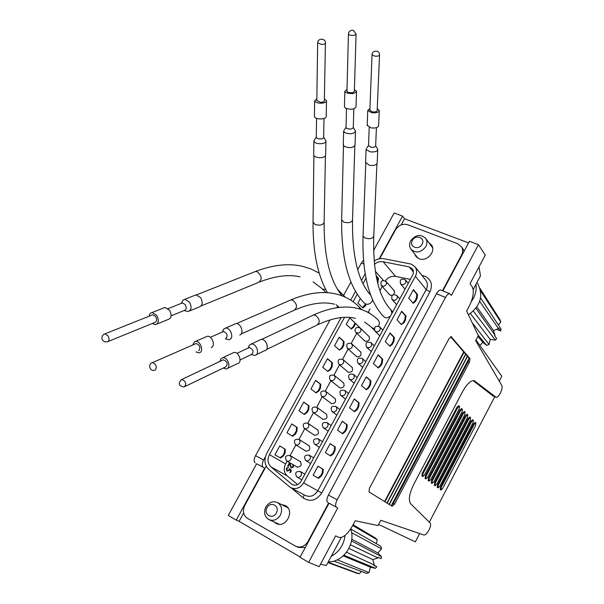 <?xml version="1.0" encoding="UTF-8"?>
<svg xmlns="http://www.w3.org/2000/svg" width="604" height="604" viewBox="0 0 604 604"><rect width="100%" height="100%" fill="white"/><g stroke="black" fill="none" stroke-linecap="round" stroke-linejoin="round"><path stroke-width="0.91" d="M286.628 506.431L284.454 506.031M276.406 523.026L277.387 523.955M243.654 513.03L239.101 521.35L300.203 556.964M373.582 250.547L394.186 212.978L402.558 216.126L404.529 218.746L468.583 242.906M404.529 218.746L401.154 224.907M432.238 246.379L430.818 245.345M308.652 562.347L300.022 557.311L329.037 503.185L337.749 507.934L308.652 562.347L319.214 566.658L335.628 535.861L338.723 537.364C342.906 538.262 347.504 534.404 352.51 525.797L355.205 520.731L378.021 525.571L380.807 520.293L423.963 535.023C425.375 535.159 426.983 533.604 428.795 530.365L429.021 529.934C430.637 526.59 431.037 524.295 430.222 523.049L410.66 503.766C408.221 500.157 409.27 493.672 413.793 484.295L462.521 391.702C466.832 384.023 470.727 380.354 474.2 380.671L496.133 397.319C497.326 397.417 498.685 396.088 500.21 393.332L500.429 392.91C502.007 389.64 502.49 387.209 501.871 385.616L475.673 340.656L478.323 335.635L466.635 311.068L469.18 306.281C473.325 297.681 474.329 291.158 472.185 286.719L470.025 283.699L485.246 255.13L478.489 244.688L469.451 241.29L442.845 290.909M265.413 456.775L263.631 460.021C261.887 463.63 261.766 466.069 263.284 467.353L264.688 468.115L236.232 520.12L239.101 521.35M236.232 520.12L228.267 515.469L256.647 463.729L264.688 468.115M320.55 564.151L326.326 565.563L341.252 537.507M478.987 266.885L480.474 275.877L475.929 284.416C476.798 290.479 475.242 296.217 471.263 301.638M327.761 502.483C326.387 501.267 326.605 498.791 328.402 495.054L337.168 499.795C335.363 503.547 335.129 506.031 336.481 507.239L329.037 503.185M337.168 499.795L445.488 297.447L436.458 293.755L328.402 495.054M436.458 293.755C437.923 291.188 439.327 289.95 440.671 290.026L441.131 290.214M402.558 216.126L379.184 258.844M350.728 528.825C356.118 543.547 343.351 562.422 328.297 561.856M477.137 282.906L477.93 284.023C483.63 295.832 480.459 306.092 468.41 314.797M451.49 336.775L449.112 338.466L369.406 488.326L369.014 491.913L392.185 506.265L394.578 504.136L469.429 362.219L470.003 358.633L451.029 336.571M336.481 507.239L337.749 507.934M478.489 244.688L451.384 295.386L449.678 293.687C448.349 293.612 446.945 294.865 445.488 297.447M263.284 467.353L256.647 463.729M255.228 462.958C253.695 461.675 253.801 459.236 255.537 455.65L330.101 319.894M336.775 307.746L337.636 306.175M343.555 295.401L350.954 281.932M357.689 269.671L361.343 263.019L363.487 260.324M473.204 289.543L475.929 284.416M345.08 535.37C343.857 544.823 339.237 551.822 331.219 556.367M391.316 505.616L393.317 503.472L468.145 361.66L468.915 358.587M499.251 381.124L501.788 376.254L476.012 340.014M429.331 522.173L494.774 396.707M419.659 533.558L415.333 541.848L378.61 524.453M495.907 397.221L492.864 395.839L473.113 380.611M386.938 503.026L465.624 354.14L450.592 336.715M389.112 504.37L467.368 356.201L465.571 354.238M391.271 505.707L469.097 358.24L467.315 356.3M422.083 476.148L422.211 473.347L456.994 407.209L458.738 405.812M425.246 478.496L425.39 475.726L459.863 410.093L461.592 408.704M429.014 481.146L428.13 480.663L428.508 478.066L462.687 412.932L464.393 411.543M431.43 483.087L431.581 480.369L465.473 415.718L467.156 414.336M434.45 485.329L434.608 482.641L468.206 418.474L469.874 417.092M438.059 487.866L437.198 487.398L437.583 484.869L470.901 421.177L472.547 419.803M440.346 489.708L440.512 487.066L473.551 423.842L475.182 422.475M465.79 354.337L387.149 503.155M467.534 356.398L389.323 504.499M464.031 352.26L384.952 501.796M463.638 352.094L384.582 501.562M434.948 485.556L435.325 483.004L468.938 418.806L470.471 417.349L470.282 420.165L436.82 484.121L435.144 485.684L434.223 485.186M430.78 479.591L428.991 481.131L429.24 478.436L463.427 413.272L464.989 411.8L464.823 414.676L430.78 479.591M475.899 422.808L475.582 425.495L442.672 488.515L441.033 490.063L441.23 487.428L474.276 424.174L475.899 422.808M473.385 420.256L472.955 422.853L439.772 486.333L438.111 487.889L438.3 485.231L471.626 421.516L473.385 420.256M433.823 481.871L431.928 483.313L432.305 480.739L466.205 416.065L467.753 414.593L467.571 417.44L433.823 481.871M459.606 406.281L459.183 409.006L424.544 474.918L422.8 476.518L422.959 473.725L457.741 407.557L459.606 406.281M460.61 410.441L462.453 409.165L462.022 411.86L427.685 477.273L425.956 478.866L426.122 476.095L460.61 410.441L459.863 410.093M350.796 529.036L380.875 546.303L381.532 548.855L377.862 552.97L381.524 556.669L381.056 558.685L378.104 557.273L377.915 557.9L372.872 559.629L374.208 564.951L373.808 565.442L376.79 566.801L373.989 565.223M376.79 566.801L375.394 568.326L370.388 567.156L369.021 572.6L366.583 573.423L333.853 561.086M361.373 571.459L359.289 573.8L356.873 573.226L327.904 562.603M348.946 548.417L372.872 559.629M346.53 552.26L374.208 564.951M381.524 556.669L351.483 540.95M377.915 557.9L350.479 544.8M343.925 555.212L375.394 568.326M337.274 559.825L369.021 572.6M343.215 555.884L370.388 567.156M328.1 562.233L359.289 573.8M381.532 548.855L351.634 532.705M377.862 552.97L351.739 539.198M376.262 543.653L377.228 539.802L375.462 538.036L353.076 524.733M377.228 539.802L352.676 525.488M280.362 515.136C277.259 519.878 273.401 521.35 268.795 519.553C264.492 516.601 263.518 512.396 265.881 506.937C269.059 502.128 272.978 500.701 277.636 502.656C281.766 505.624 282.672 509.784 280.362 515.136M267.013 507.707C263.012 514.487 272.774 520.074 276.338 512.992C280.324 506.152 270.532 500.671 267.013 507.707M314.435 116.119L314.427 116.595C315.039 118.022 317.062 118.814 320.49 118.973C324.22 118.822 326.13 117.961 326.213 116.383L326.515 101.14M316.843 98.799L314.639 100.876C315.25 102.28 317.289 103.058 320.754 103.216C324.514 103.073 326.439 102.227 326.522 100.679L324.378 98.965M316.821 100.536L320.686 102.31C323.072 102.227 324.288 101.691 324.34 100.709L325.413 43.261M314.525 139.788L313.884 141.215C314.51 142.74 316.572 143.586 320.082 143.744C323.903 143.578 325.858 142.657 325.941 140.974L323.865 137.478M313.71 154.639L313.702 155.153C314.322 156.7 316.368 157.553 319.848 157.712C323.638 157.538 325.579 156.602 325.662 154.896L325.933 141.472M480.573 297.84L501.101 329.135L500.693 330.984L498.67 328.032L498.496 328.614L493.46 330.562L495.008 335.25L494.623 335.726L496.684 338.625L495.325 340.105L490.221 339.433L489.044 344.446L486.613 345.375L482.807 342.287L479.923 345.518M476.866 306.923L493.46 330.562M475.922 308.221L495.008 335.25M498.496 328.614L479.682 301.305M473.37 311.06L495.325 340.105M496.677 329.316L500.693 330.984M472.2 322.762L489.044 344.446M470.388 313.529L490.221 339.433M478.036 335.024L486.613 345.375M477.915 336.405L482.807 342.287M480.58 290.834L500.814 322.091L500.067 319.841L479.938 288.274M500.814 322.091L498.315 324.892M425.812 246.621C420.95 252.744 415.982 253.582 410.901 249.12C409.255 246.598 409.195 243.82 410.72 240.777C415.658 234.601 420.656 233.823 425.722 238.444C427.27 240.928 427.3 243.654 425.812 246.621M412.381 240.483C408.629 246.825 418.806 250.811 422.098 244.243C425.828 237.855 415.627 233.959 412.381 240.483M227.761 368.274L237.463 363.578C242.642 362.996 239.214 351.679 234.073 352.442L232.434 353.151M223.246 368.062L226.334 368.953C231.536 368.387 228.048 356.956 222.891 357.711L220.815 358.897L220.022 361.373M185.164 386.394L225.647 366.907C228.206 364.121 227.482 361.743 223.48 359.78L222.431 360.226M240.105 359.946L251.483 354.473C254.042 351.724 253.348 349.406 249.392 347.519L248.252 348.055M251.204 354.608L254.843 355.409C260.196 354.774 256.738 343.231 251.423 344.046L249.331 345.178L248.463 347.353M256.307 354.699L264.582 350.697C269.928 350.048 266.515 338.61 261.215 339.433L259.516 340.165M344.439 106.508L345.322 108.04C350.697 109.905 354.269 109.505 356.028 106.84L356.503 91.68M347.006 89.392L344.816 91.355L345.714 92.442C351.135 94.277 354.737 93.884 356.511 91.272L354.42 89.603M346.968 91.068L347.534 92.027C350.969 93.182 353.249 92.933 354.367 91.279L356.066 34.352M344.212 130.034L346.032 127.331L346.583 128.32C349.95 129.52 352.185 129.256 353.287 127.527L353.846 108.833M343.623 130.917L344.529 132.533C350.026 134.511 353.68 134.08 355.492 131.234L355.295 130.743M343.291 144.711L344.182 146.379C349.633 148.38 353.264 147.942 355.061 145.051L355.477 131.68M211.219 347.519L211.627 347.33C215.749 345.428 211.845 335.424 207.308 336.277L205.836 336.919M195.953 351.913L198.958 352.887L199.932 352.57C204.054 350.667 200.09 340.55 195.545 341.396L194.511 341.728L192.804 344.899M198.663 350.705L198.935 350.584C200.754 347.345 199.826 344.99 196.149 343.51L195.22 343.918M225.821 338.61L226.092 338.489C227.934 335.303 227.036 333.008 223.404 331.588L222.755 331.8M225.315 338.829L228.916 339.712L229.928 339.38C234.201 337.409 230.245 327.202 225.541 328.108L223.722 329.052L222.725 331.226M239.743 334.986L240.166 334.797C244.439 332.827 240.528 322.725 235.832 323.631L234.307 324.295M292.993 466.786L291.377 467.451L292.993 466.786L292.804 464.506M293.302 464.793L293.476 467.073L291.151 467.957L289.497 463.88L288.116 466.416L287.625 466.16L289.55 462.619M287.761 466.228L289.686 462.694L291.377 467.451M287.066 461.169L285.571 463.91C283.374 468.636 283.918 472.622 287.202 475.869L297.674 484.612M410.327 279.38L395.635 276.398C391.543 275.817 388.115 277.304 385.36 280.845M382.211 286.492L379.976 290.592M369.988 308.938L368.327 311.981M356.722 333.287L351.203 343.419M348.146 349.029L342.589 359.237M339.539 364.831L333.937 375.114M330.894 380.709L325.246 391.067M322.204 396.662L316.775 407.262C312.276 406.454 310.984 408.123 312.902 412.268L314.646 412.789C317.696 411.656 318.406 409.814 316.775 407.262L326.673 414.427M313.476 412.675L307.761 423.17M304.718 428.772L298.965 439.327M295.907 444.937L290.124 455.552M389.036 294.057L390.244 295.182L392.374 295.19M393.446 294.571L394.669 292.215L393.589 289.988M364.144 340.316L365.224 341.268C368.885 341.336 370.139 339.69 368.976 336.337L368.387 335.884M355.786 355.869L356.813 356.753C360.528 356.813 361.766 355.144 360.512 351.755L359.909 351.309M347.398 371.49L348.365 372.306C352.132 372.351 353.355 370.66 352.019 367.232L351.4 366.802M338.972 387.172L339.886 387.927C343.706 387.964 344.907 386.243 343.48 382.77L342.846 382.362M330.516 402.913L331.369 403.615C335.243 403.631 336.42 401.886 334.91 398.383L334.261 397.983M322.023 418.731L322.815 419.365C326.741 419.365 327.904 417.598 326.296 414.057L325.632 413.672M313.499 434.608L314.231 435.182C318.21 435.167 319.35 433.37 317.651 429.799L316.972 429.436M304.945 450.561L305.609 451.067C309.641 451.029 310.758 449.21 308.961 445.601L308.267 445.261M296.353 466.575L296.949 467.013C301.034 466.96 302.128 465.118 300.233 461.479L299.531 461.154M291.498 470.41L290.282 472.66L289.792 472.388L290.803 470.531L289.701 469.557L289.444 470.252L286.938 471.128L286.296 468.311L288.546 467.375L286.764 468.606L287.225 470.644L288.999 469.897L289.407 468.561L291.498 470.41M293.129 466.862L292.94 464.582M291.181 467.972L289.497 463.88M344.552 317.342L269.407 454.608C267.127 459.463 267.663 463.562 271.007 466.884L292.064 484.468C295.552 486.069 298.519 485.05 300.951 481.426L412.608 275.182C413.748 272.88 413.68 270.781 412.411 268.893L409.195 266.908L383.087 261.751C379.984 261.238 377.1 262.083 374.42 264.288M289.928 472.464L290.803 470.531M290.932 470.607L289.701 469.557M288.999 469.897L287.225 470.644M286.976 471.143L286.296 468.311M286.424 468.387L288.531 467.405M289.135 469.972L289.535 468.674M292.434 436.186L286.983 432.728L291.792 423.94L297.183 427.481L296.934 431.248L295.356 434.148L292.547 436.247M316.066 392.872L310.901 388.991L315.65 380.301L320.762 384.272L320.467 388.108L318.904 390.969L316.066 392.872M339.433 350.063L334.533 345.76L339.229 337.175L344.076 341.554L343.729 345.465L342.189 348.289L339.433 350.063M365.933 304.771L365.209 306.092L362.898 307.942L357.9 303.027L360.354 298.535M365.956 278.255L363.034 283.586M357.258 294.14L353.091 301.743M376.028 275.567L378.549 278.391L377.711 283.17M355.628 323.548L353.733 327.134L351.339 329.021L346.251 324.333L349.769 317.893M327.783 371.407L322.747 367.315L327.474 358.678L332.457 362.853L332.132 366.726L330.584 369.572L327.783 371.407M304.28 414.465L298.98 410.796L303.752 402.06L309.006 405.812L308.735 409.618L307.164 412.494L304.28 414.465M280.505 458.028L274.926 454.789L279.758 445.948L285.284 449.278L285.065 453.008L283.472 455.914L280.505 458.028M341.139 317.598L266.825 453.226C263.789 459.689 264.492 465.148 268.946 469.587L290.35 487.481C295.575 489.836 299.999 488.304 303.638 482.883L415.378 276.3C417.085 272.865 416.994 269.731 415.107 266.908L411.754 264.333L410.244 263.895L384.144 258.769C380.694 258.165 377.357 258.912 374.118 261.003M365.133 273.808L361.532 280.377M355.537 291.317L350.713 300.12M279.735 445.986L284.65 448.938L284.424 452.668L282.838 455.582L280.052 457.764M365.42 304.235L362.483 307.678M315.575 380.437L320.12 383.963L319.826 387.798L318.263 390.66L315.854 392.713M327.383 358.844L331.807 362.551L331.483 366.424L329.935 369.263L327.625 371.271M355.069 323.012L353.083 326.847L350.932 328.757M376.141 276.156L377.893 278.119L377.462 282.166M303.699 402.158L308.365 405.495L308.093 409.301L306.522 412.17L304.008 414.276M339.123 337.372L343.427 341.26L343.08 345.163L341.539 347.995L339.312 349.958M291.755 424.008L296.541 427.156L296.292 430.924L294.714 433.815L292.079 435.967M401.35 324.514L403.963 322.793L405.503 319.939L405.986 315.915L401.713 311.203L397.024 319.886L401.35 324.514M412.925 303.057L413.302 303.284L415.499 301.404L417.032 298.565L417.538 294.503L413.393 289.588L408.727 298.217L412.925 303.057M385.246 341.683L390.018 346.281L392.366 344.31L393.914 341.434L394.374 337.455L389.965 332.947L385.246 341.683M373.4 363.608L378.27 367.964L380.701 365.956L382.257 363.064L382.694 359.116L378.149 354.82L373.4 363.608M361.486 385.662L366.454 389.776L368.961 387.723L370.531 384.816L370.947 380.897L366.266 376.828L361.486 385.662M349.505 407.851L354.571 411.724L357.16 409.618L358.738 406.688L359.123 402.815L354.306 398.957L349.505 407.851M337.447 430.169L342.619 433.793L345.292 431.641L346.877 428.697L347.24 424.861L342.279 421.222L337.447 430.169M325.322 452.615L330.584 455.997L333.348 453.8L334.941 450.833L335.28 447.036L330.177 443.623L325.322 452.615M313.121 475.205L318.489 478.338L321.336 476.08L322.936 473.106L323.253 469.338L318.006 466.152L313.121 475.205M354.14 411.437L356.488 409.293L358.066 406.364L358.451 402.49L354.223 399.108M412.879 303.004L414.812 301.117L416.345 298.278L416.851 294.224L413.211 289.912M330.101 455.703L332.683 453.453L334.276 450.493L334.608 446.688L330.139 443.698M366.039 389.489L368.289 387.406L369.859 384.499L370.267 380.58L366.16 377.009M389.603 345.994L391.686 344.008L393.242 341.139L393.695 337.153L389.829 333.204M342.166 433.506L344.62 431.309L346.205 428.364L346.568 424.529L342.219 421.335M377.855 367.677L380.022 365.647L381.585 362.755L382.015 358.806L378.029 355.046M401.275 324.439L403.283 322.506L404.823 319.644L405.307 315.628L401.554 311.498M317.938 478.021L320.671 475.726L322.272 472.751L322.581 468.991L317.983 466.19M414.729 254.012L415.794 256.179L419.07 258.701C426.688 262.204 436.428 251.377 431.475 244.914L428.719 242.506M266.243 466.145L244.794 505.359C242.347 510.886 243.238 515.227 247.459 518.375L295.681 546.25C300.641 548.092 304.741 546.507 307.98 541.501L328.644 502.966M442.438 290.743L461.479 255.228C462.989 252.2 462.989 249.377 461.471 246.757L457.711 243.714L407.723 224.733C402.725 223.427 398.655 225.133 395.514 229.86L379.712 258.738M274.065 521.954L276.036 523.411C285.737 529.006 295.341 510.546 285.367 505.548L281.472 504.551M432.109 246.054L430.607 245.05M464.083 251.302L462.891 248.84M296.466 546.582L298.338 547.39L305.247 547.556M416.677 256.496L417.077 257.538M157.025 324.046L168.146 319.486C171.521 318.187 171.974 315.092 169.513 310.199L165.005 307.413L163.367 308.063M152.291 323.502L155.409 324.703C158.784 323.412 159.222 320.286 156.73 315.333L152.2 312.502C150.472 312.713 149.475 313.929 149.218 316.164M108.252 341.449L154.798 322.476C156.942 321.66 157.221 319.682 155.643 316.541L152.767 314.744L151.732 315.16M171.106 315.832L184.348 310.426C186.485 309.61 186.795 307.678 185.254 304.62L182.416 302.898L181.381 303.306M184.129 310.516L187.987 311.596C191.491 310.252 191.989 307.089 189.475 302.106L184.847 299.282L183.027 300.06L181.796 302.438M189.664 310.909L199.101 307.036C202.597 305.692 203.11 302.559 200.626 297.621L196.013 294.85L194.314 295.522M316.3 136.67L316.096 137.38L317.553 138.58C321.109 139.335 323.208 138.882 323.857 137.221L323.668 136.829M367.202 125.247L371.082 127.905C375.628 128.335 378.134 127.595 378.61 125.677L379.259 110.917M369.942 108.524L367.753 110.487L371.687 112.699C376.269 113.129 378.799 112.397 379.274 110.517L377.236 108.795M369.875 110.23L372.358 111.883C375.258 112.155 376.866 111.695 377.16 110.502L379.538 55.1M366.704 148.108L368.508 145.526L370.939 147.255C373.785 147.535 375.356 147.051 375.65 145.813L376.428 127.678M366.099 148.969L366.077 149.445L370.063 151.831C374.714 152.284 377.289 151.491 377.779 149.452L377.568 148.909M365.594 162.468L369.527 165.33C374.14 165.79 376.692 164.983 377.183 162.914L377.757 149.883M313.053 281.819L323.049 289.316L325.76 289.55M201.185 305.934L258.172 282.574C262.393 279.765 262.113 276.171 257.334 271.777L255.515 271.445L253.884 272.094M363.827 264.039L361.343 263.019M255.537 455.65L263.631 460.021M468.145 361.66L469.429 362.219M393.317 503.472L394.578 504.136M495.854 397.175L492.864 395.839M475.091 381.116L474.004 380.633M469.097 358.24L470.003 358.633M435.325 483.004L434.608 482.641M435.076 485.646L434.351 485.284M428.991 481.131L428.266 480.761M438.3 485.231L437.583 484.869M471.626 421.516L470.901 421.177M432.056 483.404L431.331 483.041M474.276 424.174L473.551 423.842M428.863 481.033L428.13 480.663M429.24 478.436L428.508 478.066M441.23 487.428L440.512 487.066M440.844 489.935L440.135 489.572M437.915 487.76L437.198 487.398M466.205 416.065L465.473 415.718M432.305 480.739L431.581 480.369M431.928 483.313L431.203 482.943M422.581 476.367L421.841 475.997M440.965 490.025L440.256 489.663M425.744 478.723L425.012 478.345M426.122 476.095L425.39 475.726M438.043 487.851L437.326 487.488M468.938 418.806L468.206 418.474M422.959 473.725L422.211 473.347M457.741 407.557L456.994 407.209M463.427 413.272L462.687 412.932M317.659 42.793L321.653 44.469C324.114 44.394 325.367 43.903 325.42 42.997C325.616 37.878 317.447 37.961 317.651 43.08L316.813 100.83M391.89 313.446L391.037 309.98L392.759 311.838M363.049 235.598L363.034 236.058C362.143 274.224 368.999 301.049 383.593 316.534L384.959 317.53L386.907 317.863L390.343 316.307M365.767 163.427L363.034 236.058L365.231 238.127C370.018 239.259 372.857 238.557 373.755 236.021L376.926 163.858M241.072 334.035L293.786 310.433C297.666 307.73 297.379 304.341 292.91 300.271L290.856 299.924L289.392 300.558M360.052 309.082L358.836 306.658M223.344 359.795L181.812 379.448C177.833 383.291 178.52 385.79 183.873 386.945L184.258 386.824C186.787 383.985 186.017 381.524 181.94 379.433L180.853 379.916M349.021 34.783C352.57 35.862 354.925 35.636 356.073 34.118L353.499 30.389C350.607 29.913 348.923 31.159 348.433 34.141L349.021 34.783M348.44 33.877L346.96 91.332M196.149 343.51L152.45 362.627C147.421 363.993 149.86 371.951 154.76 370.184L155.379 369.988C157.146 366.666 156.172 364.212 152.45 362.627L151.476 363.072M357.183 377.553L353.582 374.488C349.15 373.325 347.73 374.895 349.323 379.184L351.302 379.833C354.261 378.791 355.024 377.009 353.582 374.488L353.348 374.299M331.188 425.563L327.134 422.694C322.589 421.924 321.305 423.623 323.283 427.791L325.027 428.311C328.131 427.164 328.833 425.291 327.134 422.694L326.877 422.513M339.893 409.497L335.99 406.56C331.483 405.654 330.146 407.307 331.996 411.52L333.823 412.079C336.873 410.969 337.598 409.127 335.99 406.56L335.741 406.371M360.845 352.162L351.717 343.819C347.376 342.528 345.918 344.023 347.353 348.312L349.384 349.006C352.253 348.002 353.03 346.273 351.717 343.819L351.505 343.638M343.835 383.163L334.322 375.401C329.897 374.352 328.523 375.93 330.192 380.158L332.087 380.762C335.046 379.697 335.794 377.908 334.322 375.401L334.095 375.227M348.553 393.491L344.808 390.486C340.331 389.452 338.957 391.06 340.679 395.31L342.581 395.922C345.586 394.85 346.326 393.038 344.808 390.486L344.567 390.297M309.354 445.956L299.063 439.395C294.503 438.859 293.302 440.61 295.469 444.657L297.062 445.095C300.203 443.887 300.868 441.985 299.063 439.395L298.806 439.236M394.404 290.917L386.024 281.441C381.871 279.728 380.286 281.064 381.26 285.443L383.525 286.296C386.228 285.39 387.066 283.774 386.024 281.441L385.858 281.26M369.384 313.197L368.765 312.313M313.687 457.9L309.301 455.182C304.695 454.691 303.502 456.481 305.737 460.542L307.323 460.973C310.516 459.75 311.181 457.817 309.301 455.182L309.029 455.016M374.337 345.873L371.015 342.695C366.673 341.298 365.171 342.77 366.515 347.119L368.629 347.866C371.498 346.885 372.291 345.163 371.015 342.695L370.803 342.498M382.861 330.124L379.667 326.9C375.371 325.39 373.838 326.817 375.061 331.196L377.236 331.981C380.059 331.03 380.867 329.339 379.667 326.9L379.471 326.704M358.315 333.174C360.905 332.034 361.577 330.35 360.346 328.123L357.341 327.293C354.88 328.485 354.389 330.222 355.877 332.494L358.315 333.174M304.884 474.163L300.324 471.535C295.688 471.188 294.556 473.023 296.919 477.024L298.414 477.417C301.66 476.148 302.294 474.185 300.324 471.535L300.045 471.377M352.358 367.632L343.034 359.576C338.655 358.406 337.236 359.946 338.791 364.204L340.754 364.846C343.668 363.812 344.431 362.06 343.034 359.576L342.823 359.395M399.803 298.829L396.858 295.515C392.668 293.786 391.06 295.13 392.049 299.546L394.344 300.422C397.085 299.516 397.923 297.878 396.858 295.515L396.677 295.318M408.221 283.276L405.39 279.916C401.252 278.089 399.621 279.395 400.49 283.827L402.845 284.741C405.541 283.857 406.386 282.249 405.39 279.916L405.224 279.72M322.453 441.698L318.24 438.904C313.657 438.27 312.419 440.014 314.525 444.129L316.194 444.604C319.342 443.419 320.022 441.516 318.24 438.904L317.968 438.731M300.641 461.818L290.147 455.567C285.564 455.167 284.409 456.964 286.696 460.95L288.206 461.35C291.392 460.105 292.042 458.172 290.147 455.567L289.882 455.408M291.422 484.008L293.295 485.027M271.007 466.884L287.202 475.869M269.407 454.608L285.571 463.91M409.195 266.908L413.423 272.11M383.087 261.751L395.635 276.398M375.303 271.256L383.374 280.347M284.424 452.668L285.065 453.008M282.838 455.582L283.472 455.914M364.552 305.813L365.209 306.092M319.826 387.798L320.467 388.108M318.263 390.66L318.904 390.969M331.807 362.551L332.457 362.853M354.616 324.031L355.265 324.318M377.893 278.119L378.549 278.391M353.083 326.847L353.733 327.134M308.093 409.301L308.735 409.618M308.365 405.495L309.006 405.812M377.485 282.128L378.134 282.4M284.65 448.938L285.284 449.278M343.427 341.26L344.076 341.554M306.522 412.17L307.164 412.494M296.292 430.924L296.934 431.248M296.541 427.156L297.183 427.481M294.714 433.815L295.356 434.148M331.483 366.424L332.132 366.726M343.08 345.163L343.729 345.465M341.539 347.995L342.189 348.289M329.935 369.263L330.584 369.572M320.12 383.963L320.762 384.272M303.638 482.883L317.832 490.81L426.197 289.558C427.851 286.205 427.753 283.14 425.896 280.369L425.503 279.886M415.378 276.3L426.197 289.558L429.905 291.883L321.766 492.962L317.832 490.81C314.307 496.088 309.98 497.568 304.861 495.257L291.09 487.873M421.969 275.469L425.11 276.292C431.301 279.592 432.902 284.794 429.905 291.883M422.808 276.519L423.147 275.703M321.766 492.962C316.405 500.618 310.214 502.271 303.178 497.915L291.49 488.085M303.178 497.915L304.182 494.887M358.451 402.49L359.123 402.815M416.851 294.224L417.538 294.503M334.608 446.688L335.28 447.036M416.345 298.278L417.032 298.565M370.267 380.58L370.947 380.897M393.242 341.139L393.914 341.434M393.695 337.153L394.374 337.455M346.205 428.364L346.877 428.697M344.62 431.309L345.292 431.641M414.812 301.117L415.499 301.404M334.276 450.493L334.941 450.833M332.683 453.453L333.348 453.8M346.568 424.529L347.24 424.861M358.066 406.364L358.738 406.688M356.488 409.293L357.16 409.618M380.022 365.647L380.701 365.956M381.585 362.755L382.257 363.064M391.686 344.008L392.366 344.31M382.015 358.806L382.694 359.116M404.823 319.644L405.503 319.939M403.283 322.506L403.963 322.793M405.307 315.628L405.986 315.915M320.671 475.726L321.336 476.08M322.581 468.991L323.253 469.338M322.272 472.751L322.936 473.106M369.859 384.499L370.531 384.816M368.289 387.406L368.961 387.723M461.479 255.228L461.758 255.635M307.98 541.501L308.402 541.69M335.273 398.761L325.571 391.301C321.101 390.365 319.773 391.996 321.562 396.179L323.389 396.737C326.394 395.643 327.119 393.831 325.571 391.301L325.329 391.12M318.036 430.154L307.934 423.291C303.404 422.619 302.159 424.333 304.205 428.425L305.873 428.908C308.969 427.738 309.656 425.865 307.934 423.291L307.685 423.125M365.775 361.683L362.317 358.557C357.93 357.274 356.466 358.799 357.938 363.117L359.984 363.819C362.898 362.808 363.676 361.056 362.317 358.557L362.098 358.368M341.66 219.697L343.804 222.159C348.712 223.284 351.619 222.566 352.525 220.007L354.82 145.994M343.48 145.67L341.645 220.173C341.275 259.305 348.795 286.908 364.204 302.989L365.548 303.955C368.153 304.748 370.305 303.88 371.996 301.343L372.585 299.614M152.767 314.744L105.028 333.823C102.068 335.137 101.223 337.236 102.476 340.12L104.545 341.773L107.225 341.872C109.362 341.056 109.603 339.01 107.95 335.733L105.028 333.823L103.933 334.291M313.031 222.083L315.099 224.552C320.173 225.753 323.178 225.005 324.106 222.302L325.428 155.9M336.179 304.673L339.199 307.428M372.041 54.571L374.601 56.134C377.591 56.399 379.244 55.976 379.546 54.866C379.863 49.921 371.951 49.875 372.026 54.828L369.867 110.487M266.455 349.55L316.587 325.307C320.369 322.559 320.037 319.244 315.59 315.348L313.416 315.031L311.981 315.703M364.657 322.045L372.585 328.078L374.276 328.433M378.572 326.145L379.561 322.83L378.331 320.196M322.03 288.674L326.1 292.615M337.749 289.595L345.269 297.115M319.237 273.151L311.203 269.059L302.37 266.281C288.561 263.11 272.94 264.839 255.515 271.445L196.602 294.858M259.78 281.909C275.13 275.937 288.561 274.246 300.082 276.836M440.671 290.026L449.678 293.687M477.93 284.023L476.911 282.574M432.079 483.419L431.407 483.079M475.778 422.732L475.061 422.4M467.753 414.593L467.02 414.253M462.188 408.953L461.448 408.614M440.988 490.033L440.324 489.701M473.143 420.059L472.419 419.727M459.342 406.069L458.595 405.722M464.989 411.8L464.257 411.46M470.471 417.349L469.738 417.009M435.091 485.661L434.427 485.322M269.467 519.855L279.131 524.272M277.636 502.656L287.814 507.692M314.427 116.595L314.639 100.876M316.285 137.402L316.564 118.331M323.661 137.259L324.008 118.49M316.103 137.402L313.884 140.747M313.702 155.153L313.884 141.215M411.233 249.543L417.991 258.172M425.722 238.444L432.623 247.791M391.037 309.98C378.602 296.896 372.842 272.245 373.755 236.021M361.788 309.641L359.078 306.9C353.121 300.83 345.873 296.624 337.349 294.307C323.91 290.743 308.418 292.615 290.856 299.924L236.421 323.608M295.22 309.792C310.599 303.253 323.752 301.404 334.684 304.25M233.876 352.472L222.695 357.734M249.263 347.534L236.942 353.363M248.184 348.047L249.331 345.178M261.011 339.463L251.219 344.069M344.431 106.931L344.816 91.355M346.024 127.595L346.515 108.629M353.287 127.429L355.333 130.804M343.276 145.171L343.616 131.347M207.308 336.277L195.545 341.396M223.404 331.588L210.343 337.304M222.393 331.958L223.722 329.052M235.832 323.631L225.541 328.108M354.133 383.185L349.505 379.335M328.161 431.165L323.487 427.934M336.858 415.099L332.192 411.664M356.73 356.715L347.511 348.463M339.969 387.964L330.373 380.301M323.072 419.47L313.091 412.404M345.511 399.108L340.867 395.461M306.039 451.241L295.673 444.786M389.859 294.978L381.396 285.586M369.988 313.559L368.946 312.502L366.318 311.528M310.645 463.51L305.956 460.678M371.256 351.558L366.681 347.277M379.757 335.847L375.22 331.347M369.293 336.753L360.346 328.123M365.058 341.184L356.035 332.645M301.834 479.795L297.138 477.152M348.365 372.306L338.965 364.348M396.662 304.635L392.185 299.705M405.05 289.135L400.626 283.978M319.425 447.3L314.744 444.272M297.47 467.224L286.908 461.079M292.064 484.468L292.555 484.74M415.107 266.908L425.488 279.863M461.471 246.757L463.223 249.324M276.036 523.411L276.753 523.736M415.794 256.179L416.148 256.632M331.536 403.683L321.751 396.315M314.571 435.325L304.401 428.561M362.71 367.338L358.112 363.268M370.803 295.311C358.134 281.29 352.041 256.194 352.525 220.007M165.005 307.413L152.2 312.502M182.416 302.898L168.093 308.621M181.336 303.329L183.027 300.06M196.013 294.85L184.847 299.282M327.459 292.691C317.719 275.681 312.91 252.321 313.031 222.604L313.914 155.658M342.106 295.824C329.973 281.071 323.971 256.564 324.106 222.302M338.338 306.862L338.957 307.459M349.271 317.41L368.432 335.915M367.187 125.662L367.753 110.487M368.5 145.806L369.21 127.406M375.658 145.707L377.613 148.977M365.571 162.914L366.077 149.445M378.572 320.445C372.94 314.616 366.069 310.645 357.961 308.523C345.08 305.269 330.237 307.436 313.416 315.031L261.6 339.418M317.991 324.62C332.608 317.893 345.05 315.786 355.311 318.316M371.551 327.413L374.472 330.305"/></g></svg>

